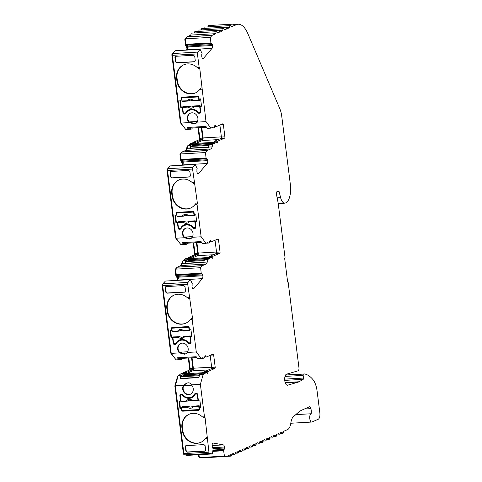 <?xml version="1.0" encoding="UTF-8"?>
<svg xmlns="http://www.w3.org/2000/svg" width="482" height="482" viewBox="0 0 482 482"><rect width="100%" height="100%" fill="white"/><g stroke="black" fill="none" stroke-linecap="round" stroke-linejoin="round"><path stroke-width="0.72" d="M285.007 376.418L303.154 375.382L303.491 378.051A1.109 0.476 -93.3 0 1 303.196 379.328L299.153 381.756A11.11 4.766 -93.3 0 1 298.87 381.901A11.11 4.766 -93.3 0 1 298.587 382.003L287.634 385.202A5.555 2.38 -93.3 0 1 287.399 385.238A5.555 2.38 -93.3 0 1 284.735 380.268A5.555 2.38 -93.3 0 1 286.392 374.243A5.555 2.38 -93.3 0 1 286.531 374.189L298.057 370.833A2.778 1.193 -93.3 0 0 298.936 367.573L288.109 281.898L287.652 282.103L284.621 258.105L285.079 257.906L278.168 203.181A5.555 2.38 -93.3 0 0 278.042 202.386L276.282 193.378A1.109 0.476 -93.3 0 1 276.578 191.926L278.566 191.053A1.109 0.476 -93.3 0 1 278.644 191.035A1.109 0.476 -93.3 0 1 279.114 191.667L280.614 197.638A9.742 4.175 86.7 0 0 284.754 203.175A9.742 4.175 86.7 0 0 285.404 203.012L286.097 202.711A9.742 4.175 -93.3 0 0 286.639 202.374A15.888 6.814 86.7 0 0 290.351 184.431L281.741 116.264A15.888 6.814 -93.3 0 0 279.795 108.667L247.85 33.638A27.769 11.911 86.7 0 0 238.18 24.251A27.769 11.911 86.7 0 0 236.319 24.709L234.607 25.462A1.669 0.717 -93.3 0 0 233.824 24.1L208.784 25.528A1.669 0.717 86.7 0 0 208.158 26.884M201.133 358.445L197.626 358.644L196.192 356.722L177.406 357.795L178.846 359.717L176.087 359.873L171.237 353.366L162.681 285.645L187.727 284.211L192.505 318.198L192.179 319.488L196.282 351.938L201.133 358.445L203.061 357.596A1.669 0.717 86.7 0 0 203.663 358.204A1.669 0.717 86.7 0 0 203.772 358.18L204.416 357.897A1.109 0.476 86.7 0 0 204.754 357.06A1.669 0.717 -93.3 0 1 205.374 355.77A1.669 0.717 -93.3 0 1 206.019 356.505A1.109 0.476 86.7 0 0 206.447 356.987A1.109 0.476 86.7 0 0 206.519 356.969L213.05 354.095A1.109 0.476 -93.3 0 1 213.122 354.077A1.109 0.476 -93.3 0 1 213.327 354.168A1.109 0.476 -93.3 0 1 213.647 354.987L215.189 367.163A1.109 0.476 -93.3 0 1 214.864 368.453L208.332 371.327A1.109 0.476 86.7 0 0 207.995 372.17A1.669 0.717 -93.3 0 1 207.489 373.43A1.669 0.717 -93.3 0 1 207.374 373.454A1.669 0.717 -93.3 0 1 206.73 372.725A1.109 0.476 86.7 0 0 206.302 372.237A1.109 0.476 86.7 0 0 206.23 372.255L205.579 372.538A1.669 0.717 86.7 0 0 205.085 373.622L203.169 374.466L200.379 384.365L204.476 416.816L205.079 417.707L208.947 452.188L183.901 453.616L175.334 385.793L183.564 385.323A5.832 5.2 -113.7 0 0 183.461 391.535A5.832 5.2 -113.7 0 0 188.685 394.65A5.832 5.2 -113.7 0 0 190.312 394.258A5.832 5.2 -113.7 0 0 191.402 384.877L200.379 384.365M205.995 243.29L202.488 243.488L201.048 241.566L182.268 242.639L183.702 244.561L180.949 244.723L176.099 238.21L167.543 170.489L192.583 169.062L197.367 203.043L197.042 204.332L201.139 236.783L205.995 243.29L207.923 242.44A1.669 0.717 86.7 0 0 208.519 243.055A1.669 0.717 86.7 0 0 208.634 243.024L209.272 242.741A1.109 0.476 86.7 0 0 209.61 241.904A1.669 0.717 -93.3 0 1 210.23 240.614A1.669 0.717 -93.3 0 1 210.875 241.349A1.109 0.476 86.7 0 0 211.303 241.837A1.109 0.476 86.7 0 0 211.381 241.819L217.912 238.945A1.109 0.476 -93.3 0 1 217.985 238.927A1.109 0.476 -93.3 0 1 218.509 239.831L220.045 252.008A1.109 0.476 -93.3 0 1 219.726 253.303L213.195 256.177A1.109 0.476 86.7 0 0 212.857 257.014A1.669 0.717 -93.3 0 1 212.345 258.274A1.669 0.717 -93.3 0 1 212.237 258.298A1.669 0.717 -93.3 0 1 211.592 257.569A1.109 0.476 86.7 0 0 211.164 257.081A1.109 0.476 86.7 0 0 211.086 257.099L210.441 257.388A1.669 0.717 86.7 0 0 209.947 258.466L208.031 259.31L207.26 262.039A5.555 2.38 -93.3 0 1 205.904 264.124L202.434 265.648L177.388 267.082A1.669 0.717 86.7 0 0 177.219 267.215L202.259 265.781A1.669 0.717 -93.3 0 1 202.434 265.648M210.851 128.134L207.344 128.339L205.91 126.411L187.13 127.483L188.564 129.411L185.811 129.568L180.961 123.061L172.405 55.334L197.445 53.906L199.144 67.366L199.747 68.257L206.001 121.627L210.851 128.134L212.779 127.284A1.669 0.717 86.7 0 0 213.381 127.899A1.669 0.717 86.7 0 0 213.496 127.869L214.135 127.585A1.109 0.476 86.7 0 0 214.472 126.748A1.669 0.717 -93.3 0 1 215.093 125.465A1.669 0.717 -93.3 0 1 215.737 126.194A1.109 0.476 86.7 0 0 216.165 126.682A1.109 0.476 86.7 0 0 216.237 126.664L222.768 123.79A1.109 0.476 -93.3 0 1 222.847 123.772A1.109 0.476 -93.3 0 1 223.371 124.675L224.907 136.852A1.109 0.476 -93.3 0 1 224.582 138.147L218.057 141.021A1.109 0.476 86.7 0 0 217.713 141.859A1.669 0.717 -93.3 0 1 217.207 143.118A1.669 0.717 -93.3 0 1 217.093 143.148A1.669 0.717 -93.3 0 1 216.454 142.413A1.109 0.476 86.7 0 0 216.02 141.925A1.109 0.476 86.7 0 0 215.948 141.943L215.297 142.232A1.669 0.717 86.7 0 0 214.803 143.311L212.893 144.154L212.122 146.883A5.555 2.38 -93.3 0 1 210.761 148.968L207.29 150.492L182.25 151.926A1.669 0.717 86.7 0 0 182.076 152.059L207.121 150.631A1.669 0.717 -93.3 0 1 207.29 150.492M304.353 409.013L310.872 408.646L309.854 406.597L301.859 410.116A55.538 23.823 -93.3 0 0 298.129 412.562L293.309 416.822A11.11 4.766 -93.3 0 0 290.839 422.955A11.11 4.766 86.7 0 1 287.615 429.57L283.464 431.396A1.669 0.717 -93.3 0 1 282.982 433.336A1.669 0.717 -93.3 0 1 282.868 433.366A1.669 0.717 -93.3 0 1 282.084 432.005L280.018 432.914A1.669 0.717 -93.3 0 1 279.536 434.854A1.669 0.717 -93.3 0 1 279.421 434.878A1.669 0.717 -93.3 0 1 278.638 433.517L276.572 434.433A1.669 0.717 -93.3 0 1 276.09 436.367A1.669 0.717 -93.3 0 1 275.975 436.397A1.669 0.717 -93.3 0 1 275.192 435.035L273.125 435.945A1.669 0.717 -93.3 0 1 272.637 437.885A1.669 0.717 -93.3 0 1 272.529 437.915A1.669 0.717 -93.3 0 1 271.746 436.553L269.673 437.463A1.669 0.717 -93.3 0 1 269.191 439.403A1.669 0.717 -93.3 0 1 269.083 439.427A1.669 0.717 -93.3 0 1 268.299 438.072L266.227 438.982A1.669 0.717 -93.3 0 1 265.745 440.922A1.669 0.717 -93.3 0 1 265.636 440.946A1.669 0.717 -93.3 0 1 264.847 439.584L262.78 440.494A1.669 0.717 -93.3 0 1 262.298 442.434A1.669 0.717 -93.3 0 1 262.184 442.464A1.669 0.717 -93.3 0 1 261.401 441.102L259.334 442.012A1.669 0.717 -93.3 0 1 258.852 443.952A1.669 0.717 -93.3 0 1 258.738 443.982A1.669 0.717 -93.3 0 1 257.954 442.621L255.888 443.53A1.669 0.717 -93.3 0 1 255.406 445.47A1.669 0.717 -93.3 0 1 255.291 445.495A1.669 0.717 -93.3 0 1 254.508 444.139L252.441 445.049A1.669 0.717 -93.3 0 1 251.953 446.983A1.669 0.717 -93.3 0 1 251.845 447.013A1.669 0.717 -93.3 0 1 251.062 445.651L248.989 446.561A1.669 0.717 -93.3 0 1 248.507 448.501A1.669 0.717 -93.3 0 1 248.399 448.531A1.669 0.717 -93.3 0 1 247.609 447.169L245.543 448.079A1.669 0.717 -93.3 0 1 245.061 450.019A1.669 0.717 -93.3 0 1 244.952 450.043A1.669 0.717 -93.3 0 1 244.163 448.688L242.097 449.598A1.669 0.717 -93.3 0 1 241.615 451.538A1.669 0.717 -93.3 0 1 241.5 451.562A1.669 0.717 -93.3 0 1 240.717 450.2L238.65 451.11A1.669 0.717 -93.3 0 1 238.168 453.05A1.669 0.717 -93.3 0 1 238.054 453.08A1.669 0.717 -93.3 0 1 237.271 451.718L235.204 452.628A1.669 0.717 -93.3 0 1 234.722 454.568A1.669 0.717 -93.3 0 1 234.607 454.598A1.669 0.717 -93.3 0 1 233.824 453.237L231.752 454.146A1.669 0.717 -93.3 0 1 231.27 456.086A1.669 0.717 -93.3 0 1 231.161 456.111A1.669 0.717 -93.3 0 1 230.378 454.755L226.534 456.442A1.669 0.717 -93.3 0 1 226.426 456.472A1.669 0.717 -93.3 0 1 226.347 456.466L201.307 457.894A1.669 0.717 86.7 0 0 201.38 457.9A1.669 0.717 86.7 0 0 201.452 457.888M189.065 397.644A8.333 7.429 66.3 0 1 182.564 394.625A1.109 0.988 -113.7 0 0 181.696 394.222L180.696 394.282A1.109 0.988 -113.7 0 0 179.834 395.427L180.557 401.175L179.057 401.259L179.979 408.573L181.485 408.489L181.69 410.152A1.109 0.988 -113.7 0 0 182.835 411.182L198.608 410.284A1.109 0.988 -113.7 0 0 199.47 409.134L199.265 407.471L200.765 407.386L199.843 400.072L198.337 400.162L197.614 394.415A1.109 0.988 -113.7 0 0 196.475 393.378L195.469 393.439A1.109 0.988 -113.7 0 0 194.716 393.933A8.333 7.429 66.3 0 1 191.39 397.09A8.333 7.429 66.3 0 1 189.065 397.644M191.402 384.877C190.764 383.449 189.673 382.756 188.131 382.804L186.365 383.25L183.564 385.323M186.709 383.112L183.726 385.63A5.832 5.2 -113.7 0 0 184.076 391.601A5.832 5.2 -113.7 0 0 189.149 394.445A5.832 5.2 -113.7 0 0 190.541 394.149M204.476 416.816L202.506 416.93A14.159 12.634 -113.7 0 0 188.998 414.297A14.159 12.634 -113.7 0 0 181.925 427.992L182.202 430.173A14.159 12.634 -113.7 0 0 196.734 443.35A14.159 12.634 -113.7 0 0 200.681 442.404A14.159 12.634 -113.7 0 0 205.266 438.734L206.483 437.391L207.555 437.331M189.227 414.201A14.159 12.634 -113.7 0 0 182.389 427.787L182.66 429.968A14.159 12.634 -113.7 0 0 197.192 443.145A14.159 12.634 -113.7 0 0 200.904 442.301M187.305 352.45A5.832 5.2 -113.7 0 0 187.408 346.245A5.832 5.2 -113.7 0 0 182.178 343.13A5.832 5.2 -113.7 0 0 180.551 343.521A5.832 5.2 -113.7 0 0 179.467 352.896L184.516 354.192L186.004 353.86L187.305 352.45L196.282 351.938M180.786 343.425A5.832 5.2 -113.7 0 0 179.509 352.234L185.202 353.89L186.329 353.698M189.426 297.677L187.456 297.792A14.159 12.634 -113.7 0 0 173.948 295.159A14.159 12.634 -113.7 0 0 166.874 308.854L167.152 311.035A14.159 12.634 -113.7 0 0 181.678 324.211A14.159 12.634 -113.7 0 0 185.624 323.265A14.159 12.634 -113.7 0 0 190.209 319.602L191.432 318.259L192.505 318.198M174.177 295.062A14.159 12.634 -113.7 0 0 167.338 308.649L167.609 310.83A14.159 12.634 -113.7 0 0 182.142 324.006A14.159 12.634 -113.7 0 0 185.853 323.163M177.021 280.391L177.286 280.084A2.778 1.193 86.7 0 0 177.744 279.012L178.244 278.982A2.778 1.193 86.7 0 0 178.322 277.192L202.862 275.788A2.778 1.193 -93.3 0 1 202.326 278.656L193.752 288.682A2.778 1.193 -93.3 0 1 193.469 288.905A2.778 1.193 -93.3 0 1 193.282 288.953A2.778 1.193 -93.3 0 1 192.348 288.085L192.125 287.206A1.669 0.717 -93.3 0 1 192.131 285.458L192.035 284.742A2.778 1.193 -93.3 0 1 192.348 283.88L190.414 279.626L188.034 282.41L162.994 283.838L165.374 281.054L190.414 279.626M185.648 228.269A5.832 5.2 -113.7 0 0 184.365 237.078L190.059 238.735L191.185 238.542M192.161 237.295A5.832 5.2 -113.7 0 0 192.27 231.089A5.832 5.2 -113.7 0 0 187.04 227.974A5.832 5.2 -113.7 0 0 185.413 228.366A5.832 5.2 -113.7 0 0 184.323 237.74L189.378 239.036L190.866 238.71L192.161 237.295L201.139 236.783M194.288 182.521L192.312 182.636A14.159 12.634 -113.7 0 0 178.804 180.003A14.159 12.634 -113.7 0 0 171.737 193.698L172.014 195.879A14.159 12.634 -113.7 0 0 186.54 209.055A14.159 12.634 -113.7 0 0 190.486 208.11A14.159 12.634 -113.7 0 0 195.071 204.446L196.288 203.103L197.367 203.043M179.039 179.907A14.159 12.634 -113.7 0 0 172.195 193.493L172.472 195.674A14.159 12.634 -113.7 0 0 186.998 208.851A14.159 12.634 -113.7 0 0 190.715 208.007M181.883 165.236L182.142 164.928A2.778 1.193 86.7 0 0 182.606 163.856L183.106 163.832A2.778 1.193 86.7 0 0 183.178 162.036L207.724 160.633A2.778 1.193 -93.3 0 1 207.188 163.5L198.614 173.526A2.778 1.193 -93.3 0 1 198.331 173.749A2.778 1.193 -93.3 0 1 198.144 173.797A2.778 1.193 -93.3 0 1 197.21 172.936L196.987 172.05A1.669 0.717 -93.3 0 1 196.987 170.303L196.897 169.592A2.778 1.193 -93.3 0 1 197.21 168.73L195.276 164.47L192.896 167.254L167.857 168.682L170.236 165.904L195.276 164.47M190.504 113.113A5.832 5.2 -113.7 0 0 189.227 121.922L194.921 123.579L196.047 123.386M197.024 122.139A5.832 5.2 -113.7 0 0 197.126 115.933A5.832 5.2 -113.7 0 0 191.896 112.818A5.832 5.2 -113.7 0 0 190.276 113.21A5.832 5.2 -113.7 0 0 189.185 122.591L194.234 123.88L195.722 123.555L197.024 122.139L206.001 121.627M199.144 67.366L197.174 67.48A14.159 12.634 -113.7 0 0 183.666 64.847A14.159 12.634 -113.7 0 0 176.599 78.542L176.87 80.723A14.159 12.634 -113.7 0 0 191.402 93.9A14.159 12.634 -113.7 0 0 195.349 92.954A14.159 12.634 -113.7 0 0 199.928 89.29L201.151 87.947L202.223 87.887M183.895 64.751A14.159 12.634 -113.7 0 0 177.057 78.337L177.334 80.518A14.159 12.634 -113.7 0 0 191.86 93.695A14.159 12.634 -113.7 0 0 195.578 92.851M186.745 50.08L187.004 49.773A2.778 1.193 86.7 0 0 187.462 48.7L187.962 48.676A2.778 1.193 86.7 0 0 188.04 46.881L212.586 45.483A2.778 1.193 -93.3 0 1 212.05 48.345L203.476 58.37A2.778 1.193 -93.3 0 1 203.187 58.593A2.778 1.193 -93.3 0 1 203 58.641A2.778 1.193 -93.3 0 1 202.066 57.78L201.844 56.894A1.669 0.717 -93.3 0 1 201.85 55.147L201.759 54.436A2.778 1.193 -93.3 0 1 202.066 53.574L200.138 49.315L197.759 52.098L172.713 53.532L175.093 50.749L200.138 49.315M194.487 144.269A1.669 0.717 -93.3 0 1 194.162 143.69A1.109 0.476 -93.3 0 0 193.734 143.202L190.98 143.359A1.109 0.476 -93.3 0 1 191.053 143.371M189.625 259.424A1.669 0.717 -93.3 0 1 189.305 258.84A1.109 0.476 -93.3 0 0 188.872 258.358L186.118 258.515A1.109 0.476 -93.3 0 1 186.197 258.521M178.846 359.717L180.774 358.867A1.669 0.717 86.7 0 0 181.371 359.482A1.669 0.717 86.7 0 0 181.485 359.452L182.124 359.168A1.109 0.476 86.7 0 0 182.461 358.343L184.082 358.253A1.109 0.476 86.7 0 0 184.16 358.265A1.109 0.476 86.7 0 0 184.232 358.247L184.232 358.247M303.154 375.382A1.109 0.476 -93.3 0 1 303.473 374.086A1.109 0.476 -93.3 0 1 303.527 374.074L304.395 373.93A46.652 20.009 86.7 0 1 313.005 379.653A16.659 7.146 86.7 0 1 317.096 391.083L319.837 412.791A5.555 2.38 -93.3 0 1 318.228 419.256L312.023 421.985A4.163 1.789 86.7 0 1 311.746 422.051L290.797 423.25M195.373 394.186L195.831 393.981A1.109 0.988 66.3 0 1 196.144 393.908L195.68 394.107A1.109 0.988 -113.7 0 0 194.939 394.589A8.61 7.676 66.3 0 1 191.553 397.752A8.61 7.676 66.3 0 1 189.155 398.331A8.61 7.676 66.3 0 1 182.515 395.3L182.973 395.101A8.61 7.676 -113.7 0 0 189.613 398.126A8.61 7.676 -113.7 0 0 191.782 397.65M199.403 408.591L199.048 408.748A0.831 0.741 66.3 0 1 198.397 409.61L182.871 410.495A0.831 0.741 -113.7 0 1 182.015 409.724L181.732 407.495L182.118 406.7L188.842 406.513A3.513 3.133 -113.7 0 0 190.739 407.031A3.513 3.133 -113.7 0 0 192.173 406.543M201.609 373.616L184.076 374.622L183.431 374.906L183.335 375.809L181.196 376.749L180.732 378.394L198.903 377.352M181.919 337.243A3.513 3.133 -113.7 0 0 183.353 336.755A3.519 3.139 66.3 0 1 181.883 337.267A3.519 3.139 66.3 0 1 179.985 336.749L180.027 336.725A3.513 3.133 -113.7 0 0 181.919 337.243M206.471 258.46L188.938 259.467L188.287 259.75L188.191 260.654L186.058 261.593L185.594 263.238L184.901 263.54L203.687 262.467A5.555 2.38 86.7 0 0 203.753 262.238L204.525 259.509L208.031 259.31M195.825 226.648L195.469 226.805L194.806 221.581L195.192 220.786L188.908 221.244A0.554 0.488 104.5 0 0 188.564 221.545L189.372 221.262L189.233 221.901C187.492 223.732 185.534 223.847 183.353 222.238L177.78 222.551L178.159 221.756L184.889 221.569A3.513 3.133 -113.7 0 0 186.781 222.088A3.513 3.133 -113.7 0 0 188.215 221.6M211.327 143.311L193.794 144.311L193.149 144.594L193.053 145.498L190.92 146.438L190.456 148.082L189.763 148.39L208.543 147.311A5.555 2.38 86.7 0 0 208.616 147.082L209.387 144.353L212.893 144.154M193.463 106.136L194.234 106.106L194.089 106.745C192.348 108.583 190.39 108.691 188.215 107.082L182.636 107.402L183.021 106.6L189.745 106.414A3.513 3.133 -113.7 0 0 191.643 106.932A3.513 3.133 -113.7 0 0 193.077 106.444M212.893 450.724L224.052 450.086A2.778 1.193 -93.3 0 1 223.708 450.387A2.778 1.193 -93.3 0 1 223.576 450.423L212.851 451.038M230.962 26.197L233.228 26.064A1.669 0.717 -93.3 0 1 233.824 24.1M233.228 26.064L231.161 26.974A1.669 0.717 -93.3 0 0 230.378 25.612L205.332 27.046A1.669 0.717 86.7 0 0 204.711 28.402M227.516 27.715L229.781 27.582A1.669 0.717 -93.3 0 1 230.378 25.612M229.781 27.582L227.715 28.492A1.669 0.717 -93.3 0 0 226.932 27.131L201.886 28.565A1.669 0.717 86.7 0 0 201.265 29.92M224.07 29.227L226.335 29.101A1.669 0.717 -93.3 0 1 226.932 27.131M226.335 29.101L224.269 30.011A1.669 0.717 -93.3 0 0 223.479 28.649L198.439 30.077A1.669 0.717 86.7 0 0 197.819 31.432M220.623 30.746L222.889 30.619A1.669 0.717 -93.3 0 1 223.479 28.649M222.889 30.619L220.822 31.529A1.669 0.717 -93.3 0 0 220.033 30.167L194.993 31.595A1.669 0.717 86.7 0 0 194.367 32.957M217.177 32.264L219.443 32.131A1.669 0.717 -93.3 0 1 220.033 30.167M219.443 32.131L217.37 33.041A1.669 0.717 -93.3 0 0 216.587 31.685L191.547 33.113A1.669 0.717 86.7 0 0 190.95 35.078L215.996 33.65A1.669 0.717 -93.3 0 1 216.587 31.685M215.996 33.65L212.152 35.337L187.112 36.771A1.669 0.717 86.7 0 0 186.938 36.903L211.984 35.475A1.669 0.717 -93.3 0 1 212.152 35.337M211.984 35.475L210.345 37.385L210.947 43.187A2.778 1.193 -93.3 0 1 211.261 43.067A2.778 1.193 -93.3 0 1 211.453 43.091L211.068 43.115M186.926 44.561L187.137 45.049L211.682 43.645L211.453 43.091M211.682 43.645A1.669 0.717 -93.3 0 1 212.363 44.597L187.817 45.995L188.04 46.881M212.586 45.483L212.363 44.597M197.445 53.906A1.669 0.717 -93.3 0 1 197.759 52.098M207.121 150.631L205.483 152.541L206.085 158.343A2.778 1.193 -93.3 0 1 206.398 158.223A2.778 1.193 -93.3 0 1 206.591 158.247L206.212 158.271M182.063 159.717L182.28 160.205L206.82 158.801L206.591 158.247M206.82 158.801A1.669 0.717 -93.3 0 1 207.501 159.753L182.961 161.151L183.178 162.036M207.724 160.633L207.501 159.753M192.583 169.062A1.669 0.717 -93.3 0 1 192.896 167.254M202.259 265.781L200.626 267.697L201.229 273.499A2.778 1.193 -93.3 0 1 201.536 273.378A2.778 1.193 -93.3 0 1 201.735 273.402L201.349 273.427M177.207 274.867L177.418 275.361L201.958 273.957L201.735 273.402M201.958 273.957A1.669 0.717 -93.3 0 1 202.639 274.903L178.099 276.307L178.322 277.192M202.862 275.788L202.639 274.903M187.727 284.211A1.669 0.717 -93.3 0 1 188.034 282.41M209.646 453.448L212.442 453.954L187.396 455.382L184.6 454.875L209.646 453.448A1.669 0.717 -93.3 0 1 208.947 452.188M212.442 453.954L213.146 448.531A2.778 1.193 -93.3 0 1 212.664 448.025L212.574 447.308A1.669 0.717 -93.3 0 1 212.152 445.748L212.14 444.772A2.778 1.193 -93.3 0 1 213.134 443.06A2.778 1.193 -93.3 0 1 213.261 443.066L223.329 444.892A2.778 1.193 -93.3 0 1 224.492 447.013L212.658 447.688M213.152 448.634L224.504 447.989L224.492 447.013M224.504 447.989A1.669 0.717 -93.3 0 1 224.124 449.405L212.99 450.037M224.052 450.086L224.124 449.405M223.576 450.423L224.431 456.117L226.347 456.466M310.872 408.646A5.278 2.265 -93.3 0 1 311.149 413.755A4.163 1.789 86.7 0 0 309.733 418.141A4.163 1.789 86.7 0 0 311.746 422.051M288.109 281.898L287.627 281.928M285.591 375.002L304.395 373.93M311.149 413.755L295.785 414.628M186.173 445.597L185.305 446.748L185.865 451.152L187.004 452.188L204.778 451.17L205.645 450.025L205.091 445.615L203.946 444.585L185.805 445.699M205.266 438.734L207.236 438.626M205.079 417.707L204.007 417.767L202.506 416.93M175.334 385.793L178.129 375.894L180.883 375.737L180.051 378.695L198.831 377.623L199.662 374.665L203.169 374.466M199.662 374.665L201.578 373.821L205.085 373.622M201.578 373.821A1.669 0.717 -93.3 0 1 202.072 372.743L202.723 372.453A1.109 0.476 -93.3 0 1 202.795 372.435A1.109 0.476 -93.3 0 1 202.874 372.447M204.488 372.339A1.109 0.476 -93.3 0 1 204.826 371.532L211.357 368.658A1.109 0.476 86.7 0 0 211.682 367.362L210.164 355.367M171.237 353.366L179.467 352.896M185.196 291.99L184.69 292.182L185.558 291.032L185.004 286.621L183.859 285.591L166.085 286.603L165.218 287.754L165.778 292.164L166.923 293.195L184.961 292.122M166.085 286.603L165.718 286.706M189.167 343.558L190.173 343.497A1.109 0.988 -113.7 0 0 191.035 342.353L190.306 336.605L191.812 336.514L190.884 329.206L189.384 329.29L189.173 327.627A1.109 0.988 -113.7 0 0 188.034 326.591L172.255 327.495A1.109 0.988 -113.7 0 0 171.393 328.64L171.604 330.303L170.104 330.393L171.026 337.701L172.526 337.617L173.255 343.365A1.109 0.988 -113.7 0 0 174.394 344.401L175.394 344.341A1.109 0.988 -113.7 0 0 176.147 343.847A8.333 7.429 66.3 0 1 179.479 340.684A8.333 7.429 66.3 0 1 188.299 343.154A1.109 0.988 -113.7 0 0 189.167 343.558L190.631 343.292A1.109 0.988 -113.7 0 0 190.697 343.286M190.209 319.602L192.179 319.488M190.022 298.563L188.95 298.629L187.456 297.792M204.525 259.509L206.441 258.665L209.947 258.466M206.441 258.665A1.669 0.717 -93.3 0 1 206.935 257.587L207.579 257.304A1.109 0.476 -93.3 0 1 207.658 257.286A1.109 0.476 -93.3 0 1 207.73 257.292M209.351 257.183A1.109 0.476 -93.3 0 1 209.688 256.376L216.219 253.502A1.109 0.476 86.7 0 0 216.538 252.207L215.026 240.211M176.099 238.21L184.323 237.74M177.117 212.339A1.109 0.988 -113.7 0 0 176.255 213.484L176.466 215.153L174.96 215.237L175.888 222.551L177.388 222.461L178.111 228.209A1.109 0.988 -113.7 0 0 179.256 229.245L180.256 229.185A1.109 0.988 -113.7 0 0 181.009 228.691A8.333 7.429 66.3 0 1 184.341 225.534A8.333 7.429 66.3 0 1 193.162 227.998A1.109 0.988 -113.7 0 0 194.029 228.402L195.029 228.341A1.109 0.988 -113.7 0 0 195.897 227.197L195.168 221.449L196.668 221.358L195.746 214.05L194.246 214.135L194.035 212.472A1.109 0.988 -113.7 0 0 192.896 211.435L177.117 212.339M190.059 176.834L189.553 177.027L190.42 175.876L189.866 171.465L188.721 170.435L170.947 171.447L170.08 172.598L170.634 177.008L171.779 178.039L189.824 176.966M170.947 171.447L170.58 171.55M195.071 204.446L197.042 204.332M194.885 183.413L193.812 183.473L192.312 182.636M209.387 144.353L211.303 143.509L214.803 143.311M211.303 143.509A1.669 0.717 -93.3 0 1 211.791 142.431L212.442 142.148A1.109 0.476 -93.3 0 1 212.514 142.13A1.109 0.476 -93.3 0 1 212.592 142.136M214.213 142.033A1.109 0.476 -93.3 0 1 214.55 141.22L221.081 138.346A1.109 0.476 86.7 0 0 221.401 137.051L219.882 125.061M180.961 123.061L189.185 122.591M181.979 97.183A1.109 0.988 -113.7 0 0 181.112 98.334L181.322 99.997L179.822 100.081L180.744 107.396L182.25 107.305L182.973 113.053A1.109 0.988 -113.7 0 0 184.112 114.089L185.118 114.029A1.109 0.988 -113.7 0 0 185.871 113.535A8.333 7.429 66.3 0 1 189.197 110.378A8.333 7.429 66.3 0 1 198.024 112.842A1.109 0.988 -113.7 0 0 198.885 113.246L199.891 113.186A1.109 0.988 -113.7 0 0 200.753 112.041L200.03 106.293L201.53 106.209L200.608 98.894L199.102 98.979L198.897 97.316A1.109 0.988 -113.7 0 0 197.753 96.286L181.979 97.183M194.921 61.678L194.415 61.871L195.282 60.72L194.722 56.316L193.583 55.279L175.81 56.298L174.942 57.442L175.496 61.853L176.641 62.883L194.68 61.81M175.81 56.298L175.436 56.4M199.928 89.29L201.904 89.182M199.747 68.257L198.668 68.317L197.174 67.48M201.307 457.894L199.385 457.545L198.939 454.725M184.6 454.875A1.669 0.717 -93.3 0 1 183.901 453.616M178.129 375.894L180.045 375.05A1.669 0.717 -93.3 0 1 180.539 373.972L181.184 373.689A1.109 0.476 -93.3 0 1 181.256 373.671A1.109 0.476 -93.3 0 1 181.334 373.677M182.955 373.568A1.109 0.476 -93.3 0 1 183.293 372.761L189.824 369.887A1.109 0.476 86.7 0 0 190.143 368.591L188.805 357.981M162.681 285.645A1.669 0.717 -93.3 0 1 162.994 283.838M177.744 279.012L176.96 276.499A1.44 0.621 -93.3 0 1 176.376 275.68L175.581 269.125L177.219 267.215M177.388 267.082L180.858 265.552A5.555 2.38 86.7 0 0 182.22 263.467L182.985 260.738L184.901 259.894A1.669 0.717 -93.3 0 1 185.395 258.816L186.046 258.533A1.109 0.476 -93.3 0 1 186.118 258.515M187.811 258.418A1.109 0.476 -93.3 0 1 188.149 257.605L194.68 254.731A1.109 0.476 86.7 0 0 195.005 253.436L193.662 242.826M167.543 170.489A1.669 0.717 -93.3 0 1 167.857 168.682M182.606 163.856L181.822 161.343A1.44 0.621 -93.3 0 1 181.232 160.524L180.443 153.975L182.076 152.059M182.25 151.926L185.715 150.402A5.555 2.38 86.7 0 0 187.076 148.311L187.847 145.582L189.763 144.745A1.669 0.717 -93.3 0 1 190.257 143.66L190.902 143.377A1.109 0.476 -93.3 0 1 190.98 143.359M192.673 143.262A1.109 0.476 -93.3 0 1 193.011 142.449L199.542 139.575A1.109 0.476 86.7 0 0 199.861 138.286L198.524 127.676M172.405 55.334A1.669 0.717 -93.3 0 1 172.713 53.532M187.462 48.7L186.685 46.188A1.44 0.621 -93.3 0 1 186.094 45.368L185.305 38.819L186.938 36.903M187.112 36.771L190.95 35.078M200.741 407.212L199.265 407.471M182.202 410.17A1.109 0.988 -113.7 0 0 183.293 410.983L199.066 410.08A1.109 0.988 -113.7 0 0 199.132 410.074M181.841 408.332L181.485 408.489M179.979 408.573L181.835 408.29M180.437 408.375L179.539 401.235M180.557 401.175L180.919 401.018M180.31 395.391L179.834 395.427M180.63 394.288A1.109 0.988 -113.7 0 0 180.292 395.228M191.39 397.09L191.848 396.891A8.333 7.429 -113.7 0 0 195.174 393.728L194.716 393.933M186.546 445.398L185.678 446.549L186.233 450.959L187.377 451.989L205.302 450.965M180.045 375.05L182.798 374.894L180.883 375.737M180.051 378.695L180.732 378.394M165.778 292.164L166.145 291.965L167.29 292.996L185.215 291.972M166.145 291.965L165.591 287.555L165.218 287.754M166.459 286.404L165.591 287.555M188.299 343.154L188.763 342.949A1.109 0.988 -113.7 0 0 189.625 343.353M188.763 342.949A8.333 7.429 -113.7 0 0 179.937 340.485L179.479 340.684M173.761 343.383A1.109 0.988 -113.7 0 0 174.852 344.196L175.858 344.142A1.109 0.988 -113.7 0 0 175.918 344.136M172.911 337.448L172.526 337.617M171.026 337.701L172.911 337.418M171.484 337.502L170.586 330.363M171.604 330.303L171.96 330.146M171.875 328.603L171.393 328.64M172.195 327.501A1.109 0.988 -113.7 0 0 171.851 328.441M190.306 336.605L191.788 336.34M183.702 244.561L185.63 243.717A1.669 0.717 86.7 0 0 186.233 244.326A1.669 0.717 86.7 0 0 186.347 244.296L186.986 244.019A1.109 0.476 86.7 0 0 187.323 243.193L188.944 243.097A1.109 0.476 86.7 0 0 189.016 243.109A1.109 0.476 86.7 0 0 189.095 243.091L189.095 243.091M176.466 215.153L176.822 214.99M177.051 212.345A1.109 0.988 -113.7 0 0 176.713 213.285L176.737 213.448M195.168 221.449L196.65 221.184M193.162 227.998L193.619 227.793A1.109 0.988 -113.7 0 0 194.487 228.197L195.493 228.143A1.109 0.988 -113.7 0 0 195.553 228.137M193.619 227.793A8.333 7.429 -113.7 0 0 184.799 225.329L184.341 225.534M178.623 228.227A1.109 0.988 -113.7 0 0 179.714 229.04L180.714 228.986A1.109 0.988 -113.7 0 0 180.78 228.98M177.774 222.292L177.388 222.461M175.888 222.551L177.774 222.262M176.346 222.347L175.442 215.207M170.634 177.008L171.008 176.81L172.152 177.846L190.077 176.822M171.008 176.81L170.453 172.399L170.08 172.598M171.321 171.255L170.453 172.399M188.564 129.411L190.492 128.561A1.669 0.717 86.7 0 0 191.095 129.17A1.669 0.717 86.7 0 0 191.203 129.146L191.848 128.863A1.109 0.476 86.7 0 0 192.185 128.037L193.8 127.941A1.109 0.476 86.7 0 0 193.878 127.953A1.109 0.476 86.7 0 0 193.951 127.935L193.951 127.935M181.322 99.997L181.684 99.84M181.913 97.189A1.109 0.988 -113.7 0 0 181.575 98.129L181.594 98.292M200.03 106.293L201.506 106.034M198.024 112.842L198.482 112.637A1.109 0.988 -113.7 0 0 199.349 113.041L200.349 112.987A1.109 0.988 -113.7 0 0 200.416 112.981M198.482 112.637A8.333 7.429 -113.7 0 0 189.661 110.173L189.197 110.378M183.479 113.071A1.109 0.988 -113.7 0 0 184.576 113.885L185.576 113.83A1.109 0.988 -113.7 0 0 185.642 113.824M182.63 107.137L182.25 107.305M180.744 107.396L182.636 107.112M181.208 107.191L180.304 100.051M175.496 61.853L175.87 61.654L177.015 62.69L194.939 61.666M175.87 61.654L175.309 57.244L174.942 57.442M176.177 56.099L175.309 57.244M186.685 46.188L187.185 46.158A1.44 0.621 -93.3 0 1 186.594 45.338L186.094 45.368M187.185 46.158L187.408 46.477L186.908 46.501M187.962 48.676L187.408 46.477M201.277 127.519L202.621 138.129A1.109 0.476 -93.3 0 1 202.295 139.419L195.764 142.292L193.011 142.449M193.842 143.22L195.427 143.13A1.109 0.476 -93.3 0 1 195.764 142.292M195.427 143.13A1.669 0.717 -93.3 0 1 195.108 144.232M190.902 143.377L193.662 143.22A1.109 0.476 -93.3 0 1 193.734 143.202M193.662 143.22L190.257 143.66M189.763 144.745L192.517 144.582A1.669 0.717 -93.3 0 1 193.011 143.503M192.517 144.582L190.601 145.425L187.847 145.582M190.601 145.425L189.836 148.155A5.555 2.38 -93.3 0 1 189.763 148.39M181.822 161.343L182.323 161.313A1.44 0.621 -93.3 0 1 181.732 160.494L181.232 160.524M182.323 161.313L182.551 161.633L182.051 161.657M183.106 163.832L182.551 161.633M196.415 242.669L197.759 253.279A1.109 0.476 -93.3 0 1 197.439 254.574L190.908 257.448L188.149 257.605M188.98 258.376L190.565 258.286A1.109 0.476 -93.3 0 1 190.908 257.448M190.565 258.286A1.669 0.717 -93.3 0 1 190.251 259.388M186.046 258.533L188.799 258.376A1.109 0.476 -93.3 0 1 188.872 258.358M188.799 258.376L185.395 258.816M184.901 259.894L187.655 259.738A1.669 0.717 -93.3 0 1 188.149 258.659M187.655 259.738L185.745 260.581L182.985 260.738M185.745 260.581L184.974 263.311A5.555 2.38 -93.3 0 1 184.901 263.54M176.96 276.499L177.46 276.469A1.44 0.621 -93.3 0 1 176.876 275.65L176.376 275.68M177.46 276.469L177.689 276.782L177.189 276.813M178.244 278.982L177.689 276.782M191.559 357.825L192.896 368.435A1.109 0.476 -93.3 0 1 192.577 369.73L186.046 372.604L183.293 372.761M184.124 373.532L185.709 373.442A1.109 0.476 -93.3 0 1 186.046 372.604M185.709 373.442A1.669 0.717 -93.3 0 1 185.389 374.544M184.769 374.58A1.669 0.717 -93.3 0 1 184.443 373.996A1.109 0.476 -93.3 0 0 184.016 373.508L181.256 373.671M181.184 373.689L183.937 373.526A1.109 0.476 -93.3 0 1 184.016 373.508M183.937 373.526L180.539 373.972M182.798 374.894A1.669 0.717 -93.3 0 1 183.293 373.815M223.582 450.76L212.803 451.375M199.307 457.038L198.801 457.069L199.325 457.165M198.433 454.755L198.801 457.069M183.889 453.514L183.383 453.538A1.109 0.476 86.7 0 0 183.841 454.369L184.142 454.424M175.358 385.949L174.846 385.98L183.383 453.538M177.978 376.418L177.533 376.442L174.846 385.98M178.033 376.225L177.533 376.442M180.19 374.412L179.852 374.562A1.109 0.476 86.7 0 0 179.527 375.279M183.021 373.164L182.461 373.598M189.486 370.031A1.669 0.717 86.7 0 0 189.625 368.537L190.131 368.507M188.293 358.012L189.625 368.537M175.671 359.319L170.688 353.065L171.194 353.035M164.772 281.759L162.368 284.38A1.109 0.476 86.7 0 0 162.163 285.585L170.688 353.065M176.822 280.404A3.332 1.428 86.7 0 0 177.262 279.072L177.738 279.042M177.099 276.59L176.641 276.62L177.262 279.072M176.641 276.62A1.109 0.476 86.7 0 0 176.189 275.987L176.466 275.969M176.093 274.487L175.581 274.511L175.828 275.481A0.886 0.38 86.7 0 0 176.189 275.987M175.617 269.468L175.105 269.498L175.581 274.511M176.906 267.582L176.707 267.667A1.109 0.476 86.7 0 0 176.593 267.757L175.105 269.498M180.895 265.54A6.109 2.621 86.7 0 0 181.672 263.847L182.106 263.823M182.841 261.262L182.395 261.286L181.672 263.847M182.895 261.069L182.395 261.286M185.052 259.256L184.714 259.406A1.109 0.476 86.7 0 0 184.383 260.123M187.884 258.009L187.323 258.442M194.348 254.882A1.669 0.717 86.7 0 0 194.481 253.381L194.993 253.351M193.155 242.856L194.481 253.381M180.533 244.163L175.544 237.909L176.057 237.885M169.634 166.603L167.23 169.23A1.109 0.476 86.7 0 0 167.019 170.429L175.544 237.909M181.678 165.248A3.332 1.428 86.7 0 0 182.118 163.916L182.594 163.886M181.955 161.434L181.503 161.464L182.118 163.916M181.503 161.464A1.109 0.476 86.7 0 0 181.045 160.831L181.328 160.813M180.955 159.331L180.443 159.361L180.684 160.325A0.886 0.38 86.7 0 0 181.045 160.831M180.473 154.318L179.961 154.342L180.443 159.361M181.762 152.426L181.569 152.511A1.109 0.476 86.7 0 0 181.455 152.601L179.961 154.342M185.751 150.384A6.109 2.621 86.7 0 0 186.534 148.691L186.968 148.667M187.703 146.106L187.251 146.136L186.534 148.691M187.757 145.913L187.251 146.136M189.908 144.1L189.577 144.251A1.109 0.476 86.7 0 0 189.245 144.968M192.74 142.859L192.179 143.293M199.205 139.726A1.669 0.717 86.7 0 0 199.343 138.226L199.855 138.195M198.012 127.706L199.343 138.226M185.395 129.007L180.407 122.759L180.919 122.729M174.49 51.454L172.092 54.074A1.109 0.476 86.7 0 0 171.881 55.279L180.407 122.759M186.54 50.092A3.332 1.428 86.7 0 0 186.98 48.76L187.456 48.736M186.817 46.284L186.359 46.308L186.98 48.76M186.359 46.308A1.109 0.476 86.7 0 0 185.907 45.676L186.185 45.657M185.817 44.175L185.305 44.205L185.546 45.175A0.886 0.38 86.7 0 0 185.907 45.676M185.335 39.163L184.823 39.193L185.305 44.205M186.624 37.271L186.426 37.361A1.109 0.476 86.7 0 0 186.311 37.445L184.823 39.193M196.891 393.866A0.831 0.741 66.3 0 1 197.566 394.192M198.445 400.156L198.21 400.524L197.951 400.066L197.289 394.842L197.644 394.686M189.384 400.199A3.513 3.133 -113.7 0 0 188.131 400.855L186.757 401.175L186.498 400.723C188.233 398.885 190.197 398.777 192.372 400.385L197.951 400.066M181.184 401.494L186.757 401.175L181.184 401.494L180.262 395.812A0.831 0.741 66.3 0 1 180.678 395.011L181.136 394.806A0.831 0.741 66.3 0 1 181.365 394.752L182.118 394.71A1.109 0.988 66.3 0 1 182.973 395.101M192.559 406.236L199.15 405.724L199.361 407.429M199.452 408.971A0.831 0.741 66.3 0 1 199.09 409.351L198.632 409.555M191.673 385.172L183.726 385.63M199.367 375.713L181.196 376.749M208.489 369.917L192.716 370.821L186.185 373.695L201.994 372.791M192.041 357.801L193.36 368.236L211.658 367.188M178.28 357.74L178.882 358.548L196.795 357.53M187.685 351.764L179.509 352.234M179.545 339.924A8.61 7.676 -113.7 0 0 176.388 342.985A1.109 0.988 66.3 0 1 175.954 343.389L175.496 343.594A1.109 0.988 -113.7 0 0 175.93 343.184A8.61 7.676 66.3 0 1 179.316 340.021A8.61 7.676 66.3 0 1 188.354 342.473A1.109 0.988 66.3 0 0 189.209 342.865L189.956 342.823A0.831 0.741 66.3 0 0 190.607 341.961L189.944 336.737L190.33 335.936L190.408 336.557M183.744 336.448L184.51 336.418L184.371 337.057C182.63 338.888 180.672 339.003 178.491 337.388L172.918 337.707L173.303 336.912L180.027 336.725M189.944 336.737L184.371 337.057L183.702 336.701A0.554 0.488 104.5 0 1 184.046 336.4L183.618 336.544A3.519 3.139 66.3 0 1 183.335 336.767L184.202 336.291L190.33 335.936M191.011 342.184A0.831 0.741 66.3 0 1 190.649 342.563L190.191 342.768M189.492 329.284L189.667 330.676L189.131 330.284L188.848 328.055A0.831 0.741 -113.7 0 0 187.998 327.284L172.472 328.17A0.831 0.741 66.3 0 0 171.821 329.031L172.363 331.706L177.942 331.393L177.677 330.935C179.418 329.104 181.377 328.989 183.558 330.604L182.973 330.911A0.554 0.494 92.2 0 0 183.299 331.068L183.299 331.068A0.554 0.494 92.2 0 0 183.371 331.068L183.835 331.05L183.558 330.604L189.131 330.284M180.563 330.411A3.513 3.133 -113.7 0 0 179.31 331.068L172.104 331.255M172.237 328.224L172.695 328.019A0.831 0.741 66.3 0 1 172.93 327.965L188.456 327.079A0.831 0.741 66.3 0 1 189.125 327.405M177.418 275.361A1.669 0.717 -93.3 0 1 178.099 276.307M201.229 273.499L176.683 274.897L176.876 275.65M213.351 254.761L197.572 255.665L191.041 258.539L206.85 257.635M196.897 242.645L198.216 253.08L216.52 252.032M183.142 242.591L183.744 243.398L201.651 242.374M184.365 237.078L192.547 236.608M184.407 224.769A8.61 7.676 -113.7 0 0 181.25 227.829A1.109 0.988 66.3 0 1 180.81 228.239L180.352 228.438A1.109 0.988 -113.7 0 0 180.792 228.028A8.61 7.676 66.3 0 1 184.172 224.865A8.61 7.676 66.3 0 1 193.21 227.323A1.109 0.988 66.3 0 0 194.065 227.709L194.818 227.667A0.831 0.741 66.3 0 0 195.469 226.805M195.192 220.786L195.27 221.401M195.873 227.028A0.831 0.741 66.3 0 1 195.511 227.408L195.053 227.612M194.348 214.129L194.529 215.52L193.993 215.129L193.71 212.899A0.831 0.741 -113.7 0 0 192.854 212.128L177.328 213.014A0.831 0.741 66.3 0 0 176.683 213.875L177.225 216.557L182.78 216.237M185.425 215.261A3.513 3.133 -113.7 0 0 184.172 215.918L183.763 216.123M177.225 216.557L183.443 216.183L184.172 215.918L182.798 216.237L182.539 215.785C184.281 213.948 186.239 213.833 188.414 215.448L187.835 215.755A0.554 0.494 92.2 0 0 188.161 215.912L188.161 215.912A0.554 0.494 92.2 0 0 188.233 215.912L188.697 215.9L188.414 215.448L193.993 215.129M177.099 213.068L177.557 212.869A0.831 0.741 66.3 0 1 177.792 212.809L193.318 211.923A0.831 0.741 66.3 0 1 193.987 212.255M182.28 160.205A1.669 0.717 -93.3 0 1 182.961 161.151M206.085 158.343L181.545 159.747L181.732 160.494M218.207 139.611L202.434 140.509L195.903 143.383L211.712 142.479M201.759 127.489L203.079 137.924L221.377 136.876M188.004 127.435L188.607 128.242L206.513 127.218M189.227 121.922L197.409 121.452M189.269 109.619A8.61 7.676 -113.7 0 0 186.112 112.674A1.109 0.988 66.3 0 1 185.672 113.083L185.215 113.282A1.109 0.988 -113.7 0 0 185.648 112.878A8.61 7.676 66.3 0 1 189.034 109.715A8.61 7.676 66.3 0 1 198.072 112.167A1.109 0.988 66.3 0 0 198.927 112.559L199.681 112.511A0.831 0.741 66.3 0 0 200.325 111.655L199.668 106.426L200.054 105.63L200.132 106.245M193.33 106.239A3.519 3.139 66.3 0 1 193.059 106.456L193.921 105.98L200.054 105.63M200.735 111.878A0.831 0.741 66.3 0 1 200.373 112.258L199.91 112.457M199.211 98.973L199.385 100.364L198.849 99.973L198.572 97.75A0.831 0.741 -113.7 0 0 197.716 96.972L182.19 97.858A0.831 0.741 66.3 0 0 181.539 98.72L182.082 101.401L187.661 101.081L187.396 100.63C189.137 98.792 191.101 98.683 193.276 100.292L192.692 100.599A0.554 0.494 92.2 0 0 193.023 100.756L193.023 100.756A0.554 0.494 92.2 0 0 193.089 100.756L193.553 100.744L193.276 100.292L198.849 99.973M190.288 100.105A3.513 3.133 -113.7 0 0 189.034 100.762L181.822 100.949M181.955 97.912L182.419 97.713A0.831 0.741 66.3 0 1 182.648 97.659L198.174 96.768A0.831 0.741 66.3 0 1 198.849 97.099M187.137 45.049A1.669 0.717 -93.3 0 1 187.817 45.995M210.947 43.187L186.407 44.591L186.594 45.338M195.8 144.196A2.778 1.193 86.7 0 0 195.903 143.383M202.434 140.509A2.223 0.952 86.7 0 0 203.079 137.924M190.938 259.352A2.778 1.193 86.7 0 0 191.041 258.539M197.572 255.665A2.223 0.952 86.7 0 0 198.216 253.08M186.076 374.508A2.778 1.193 86.7 0 0 186.185 373.695M192.716 370.821A2.223 0.952 86.7 0 0 193.36 368.236M182.118 394.71L181.66 394.909A1.109 0.988 66.3 0 1 182.515 395.3M181.66 394.909L180.907 394.957L181.365 394.752M187.468 400.94L180.919 401.042M198.192 400.524L192.185 400.849A0.554 0.494 -87.8 0 1 192.119 400.855L192.119 400.855A0.554 0.494 -87.8 0 1 191.788 400.699L198.21 400.524M196.433 394.065A0.831 0.741 66.3 0 1 197.289 394.842M181.877 406.856L188.842 406.513M199.048 408.748L198.765 406.519L199.15 405.724M198.765 406.519L193.186 406.838L192.523 406.483A0.554 0.488 104.5 0 1 192.86 406.187L192.439 406.326A3.519 3.139 66.3 0 1 192.155 406.555L193.33 406.206L193.186 406.838C191.45 408.676 189.486 408.784 187.311 407.176L188.245 406.344M199.602 374.882L183.335 375.809M172.918 337.707L173.58 342.937A0.831 0.741 66.3 0 0 174.43 343.708L175.183 343.666A1.109 0.988 -113.7 0 0 175.496 343.594M179.431 336.563L179.985 336.749L178.491 337.388L178.635 336.755L179.382 336.948M178.653 331.158L179.268 331.08L178.75 331.315M177.78 222.551L178.436 227.781A0.831 0.741 66.3 0 0 179.292 228.552L180.045 228.51A1.109 0.988 -113.7 0 0 180.352 228.438M184.293 221.407L184.889 221.569M183.497 221.6L184.245 221.792L183.353 222.238L183.497 221.6L177.918 221.919M182.636 107.402L183.299 112.625A0.831 0.741 66.3 0 0 184.154 113.403L184.901 113.36A1.109 0.988 -113.7 0 0 185.215 113.282M193.342 106.233L193.764 106.088A0.554 0.488 104.5 0 0 193.427 106.389L194.089 106.745L199.668 106.426M189.149 106.251L189.745 106.414M188.354 106.444L189.101 106.636L188.215 107.082L188.354 106.444L182.78 106.763M188.372 100.846L188.986 100.768L188.625 100.973M187.45 406.543L187.311 407.176L181.732 407.495M192.155 406.555A3.519 3.139 66.3 0 1 190.697 407.055A3.519 3.139 66.3 0 1 188.799 406.537L188.203 406.73M188.48 221.389L189.233 221.901L194.806 221.581M188.601 221.292L188.474 221.389A3.519 3.139 66.3 0 1 188.197 221.612A3.519 3.139 66.3 0 1 186.739 222.112A3.519 3.139 66.3 0 1 184.847 221.593L184.245 221.792M183.509 216.002L176.96 216.099M193.059 106.456A3.519 3.139 66.3 0 1 191.601 106.962A3.519 3.139 66.3 0 1 189.703 106.444L189.101 106.636M188.191 260.654L204.464 259.726M193.053 145.498L209.327 144.57M186.058 261.593L204.229 260.557M190.92 146.438L209.092 145.401M176.111 274.626L201.151 273.198M185.594 263.238L203.766 262.202M180.967 159.47L206.013 158.042M190.456 148.082L208.628 147.046M185.829 44.314L210.869 42.886M224.431 456.117L199.385 457.545M175.581 269.125L200.626 267.697M180.443 153.975L205.483 152.541M185.305 38.819L210.345 37.385M287.164 385.226L287.634 385.202M285.242 382.768L298.587 382.003M285.531 375.098L303.527 374.074M299.153 381.756L285.169 382.551M284.748 380.382L303.196 379.328M223.329 444.892L212.152 445.531M205.579 372.538L202.072 372.743M202.723 372.453L206.23 372.255M206.41 372.261L207.995 372.17M208.332 371.327L204.826 371.532M211.357 368.658L214.864 368.453M211.682 367.362L215.189 367.163M210.64 355.156L213.647 354.987M212.821 354.198L213.327 354.168M206.019 356.505L204.814 356.572M193.752 288.682L192.782 288.736M177.286 280.084L202.326 278.656M203.753 262.238L207.26 262.039M210.441 257.388L206.935 257.587M207.579 257.304L211.086 257.099M211.267 257.105L212.857 257.014M213.195 256.177L209.688 256.376M216.219 253.502L219.726 253.303M216.538 252.207L220.045 252.008M215.502 240.006L218.509 239.831M209.61 241.916L211.23 241.825M210.875 241.349L209.676 241.416M198.614 173.526L197.644 173.58M182.142 164.928L207.188 163.5M208.616 147.082L212.122 146.883M215.297 142.232L211.791 142.431M212.442 142.148L215.948 141.943M216.129 141.949L217.713 141.859M218.057 141.021L214.55 141.22M221.081 138.346L224.582 138.147M221.401 137.051L224.907 136.852M220.358 124.85L223.371 124.675M216.165 126.682L214.472 126.778L216.093 126.67M215.737 126.194L214.532 126.26M203.476 58.37L202.506 58.424M187.004 49.773L212.05 48.345M234.463 24.817L236.319 24.709M280.614 197.638L277.15 197.837M284.681 379.123L303.491 378.051M198.608 410.284L199.066 410.08M182.835 411.182L183.293 410.983M181.69 410.152L182.088 409.977M185.678 446.549L185.305 446.748M185.865 451.152L186.233 450.959M187.004 452.188L187.377 451.989M182.202 430.173L182.66 429.968M181.925 427.992L182.389 427.787M166.923 293.195L167.29 292.996M190.173 343.497L190.631 343.292M175.394 344.341L175.858 344.142M174.394 344.401L174.852 344.196M173.255 343.365L173.647 343.19M167.152 311.035L167.609 310.83M166.874 308.854L167.338 308.649M176.713 213.285L176.255 213.484M195.029 228.341L195.493 228.143M194.029 228.402L194.487 228.197M180.256 229.185L180.714 228.986M179.256 229.245L179.714 229.04M178.111 228.209L178.509 228.034M171.779 178.039L172.152 177.846M172.014 195.879L172.472 195.674M171.737 193.698L172.195 193.493M181.575 98.129L181.112 98.334M199.891 113.186L200.349 112.987M198.885 113.246L199.349 113.041M185.118 114.029L185.576 113.83M184.112 114.089L184.576 113.885M182.973 113.053L183.371 112.884M176.641 62.883L177.015 62.69M176.87 80.723L177.334 80.518M176.599 78.542L177.057 78.337M276.885 191.794L279.114 191.667M202.621 138.129L199.861 138.286M202.295 139.419L199.542 139.575M187.076 148.311L189.836 148.155M197.759 253.279L195.005 253.436M197.439 254.574L194.68 254.731M182.22 263.467L184.974 263.311M192.896 368.435L190.143 368.591M192.577 369.73L189.824 369.887M182.985 373.327L182.606 373.345M162.675 285.555L162.163 285.585M162.747 284.362L162.368 284.38M176.316 275.457L175.828 275.481M187.841 258.171L187.468 258.195M167.531 170.405L167.019 170.429M167.609 169.206L167.23 169.23M181.178 160.301L180.684 160.325M192.704 143.015L192.33 143.04M172.393 55.249L171.881 55.279M172.472 54.05L172.092 54.074M186.04 45.145L185.546 45.175M195.68 394.107L196.144 393.908M188.088 400.867A3.519 3.139 66.3 0 1 189.36 400.205L192.637 400.843M193.33 406.206L198.903 405.886M176.388 342.985L175.93 343.184M190.968 341.804L190.607 341.961M184.51 336.418L190.089 336.099M173.056 337.075L178.635 336.755M189.378 330.736L183.835 331.05L189.396 330.736M188.848 328.055L189.209 327.899M188.456 327.079L187.998 327.284M172.93 327.965L172.472 328.17M177.924 331.393L172.381 331.706M179.268 331.08A3.519 3.139 66.3 0 1 180.545 330.417L183.817 331.056M181.25 227.829L180.792 228.028M189.372 221.262L194.951 220.943M184.13 215.924A3.519 3.139 66.3 0 1 185.401 215.261L188.161 215.912L194.252 215.581L188.697 215.9M193.71 212.899L194.071 212.743M193.318 211.923L192.854 212.128M177.792 212.809L177.328 213.014M186.112 112.674L185.648 112.878M200.687 111.493L200.325 111.655M194.234 106.106L199.807 105.793M199.096 100.425L193.553 100.744M198.572 97.75L198.927 97.587M198.174 96.768L197.716 96.972M182.648 97.659L182.19 97.858M188.986 100.768A3.519 3.139 66.3 0 1 190.263 100.111L193.023 100.756L199.114 100.425M212.948 450.315L224.046 449.682M201.458 373.875L183.431 374.906M201.825 273.77L177.28 275.174M188.287 259.75L206.32 258.72M206.688 158.614L182.142 160.018M193.149 144.594L211.182 143.564M211.544 43.458L187.004 44.862M205.904 264.124L180.858 265.552M210.761 148.968L185.715 150.402M206.302 372.237L202.795 372.435M203.663 358.204L201.38 358.337M211.164 257.081L207.658 257.286M211.303 241.837L209.61 241.934M208.519 243.055L206.236 243.181M216.02 141.925L212.514 142.13M213.381 127.899L211.098 128.025M238.18 24.251L234.312 24.474M284.754 203.175L278.21 203.549M282.868 433.366L280.048 433.523M191.095 129.17L188.811 129.303M193.878 127.953L192.185 128.049M186.233 244.326L183.949 244.458M189.016 243.109L187.323 243.205M181.371 359.482L179.087 359.608M184.16 358.265L182.461 358.361M279.421 434.878L276.596 435.041M186.757 401.175L187.721 401.066M182.082 101.401L187.661 101.081M275.975 436.397L273.149 436.559M272.529 437.915L269.703 438.072M269.083 439.427L266.257 439.59M226.426 456.472L201.38 457.9M265.636 440.946L262.81 441.108M231.161 456.111L226.709 456.37M262.184 442.464L259.364 442.627M234.607 454.598L231.782 454.755M258.738 443.982L255.912 444.139M238.054 453.08L235.228 453.243M255.291 445.495L252.466 445.657M241.5 451.562L238.674 451.724M251.845 447.013L249.019 447.176M244.952 450.043L242.127 450.206M248.399 448.531L245.573 448.688"/></g></svg>
